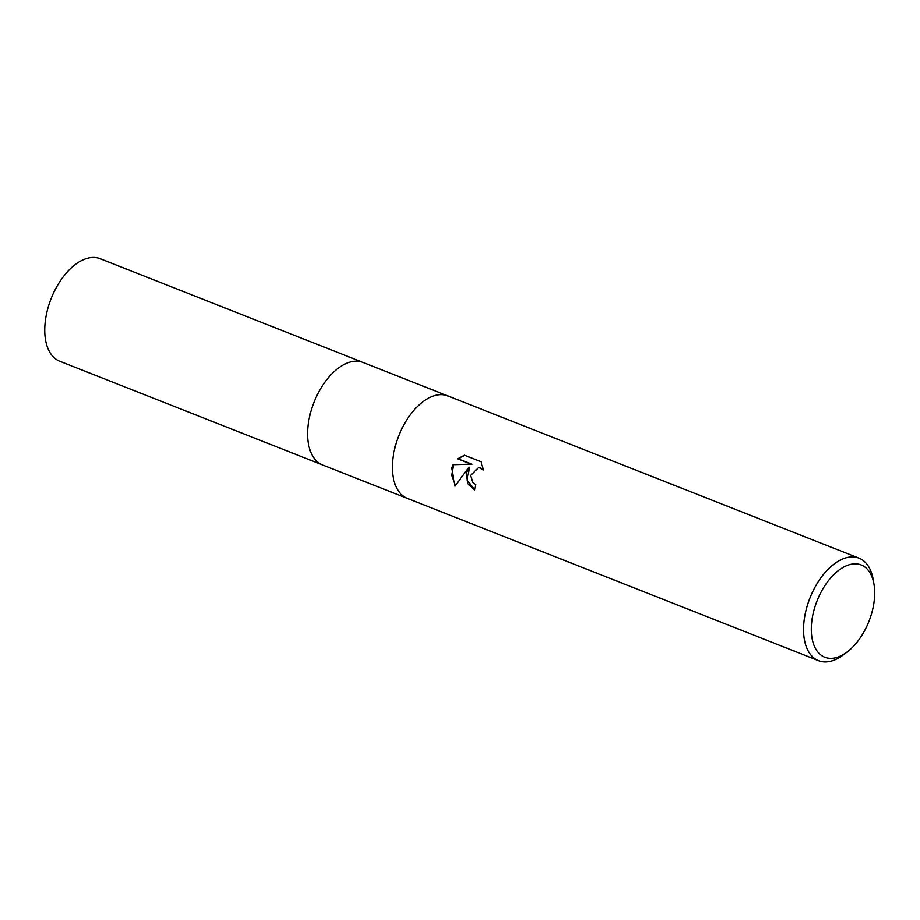 <?xml version="1.0" encoding="UTF-8"?>
<svg xmlns="http://www.w3.org/2000/svg" width="920" height="920" viewBox="0 0 920 920"><rect width="100%" height="100%" fill="white"/><g stroke="black" fill="none" stroke-linecap="round" stroke-linejoin="round"><path stroke-width="1.38" d="M310.638 412.309A55.108 30.969 -68.5 0 0 322.552 464.945A55.108 30.969 -68.5 0 1 310.638 412.309A55.108 30.969 -68.5 0 1 362.997 362.434L447.66 395.841M466.084 473.65L468.82 467.233L455.043 486.059L451.651 467.958L452.939 464.692L471.178 464.151L457.619 458.804L464.358 455.181L481.079 461.771L483.276 469.924L478.63 467.44L470.568 475.421L472.788 482.517L475.674 484.61A55.108 30.969 111.5 0 0 474.777 490.153L467.866 483.782L466.084 473.65M847.285 651.889L843.525 654.752A55.108 30.969 -68.5 0 1 818.558 660.675A55.108 30.969 -68.5 0 1 806.644 608.039A55.108 30.969 -68.5 0 1 859.015 558.164A55.108 30.969 -68.5 0 1 873.206 579.542L874 584.212A49.588 27.876 -68.5 0 1 871.953 612.341A49.588 27.876 -68.5 0 1 847.285 651.889A49.588 27.876 -68.5 0 1 817.661 651.762A49.588 27.876 -68.5 0 1 814.096 609.856A49.588 27.876 -68.5 0 1 846.319 565.811A49.588 27.876 -68.5 0 1 874 584.212M395.428 445.763A55.108 30.969 -68.5 0 0 407.341 498.398A55.108 30.969 -68.5 0 1 395.428 445.763A55.108 30.969 -68.5 0 1 447.787 395.887L859.015 558.164M474.812 489.911L467.061 480.194L469.476 467.256L468.82 467.233M464.692 455.308L458.275 458.838L471.834 464.186L452.939 464.692M453.583 464.715L451.639 475.284L455.342 485.541M471.834 464.186L471.178 464.151M458.275 458.838L457.619 458.804M478.94 467.452L483.195 469.131M322.425 464.887L59.708 361.226A55.108 30.969 -68.5 0 1 47.794 308.579A55.108 30.969 -68.5 0 1 100.165 258.704L362.871 362.376M478.63 467.429L479.285 467.463M407.341 498.398L818.558 660.675M322.552 464.945L407.203 498.352"/></g></svg>
